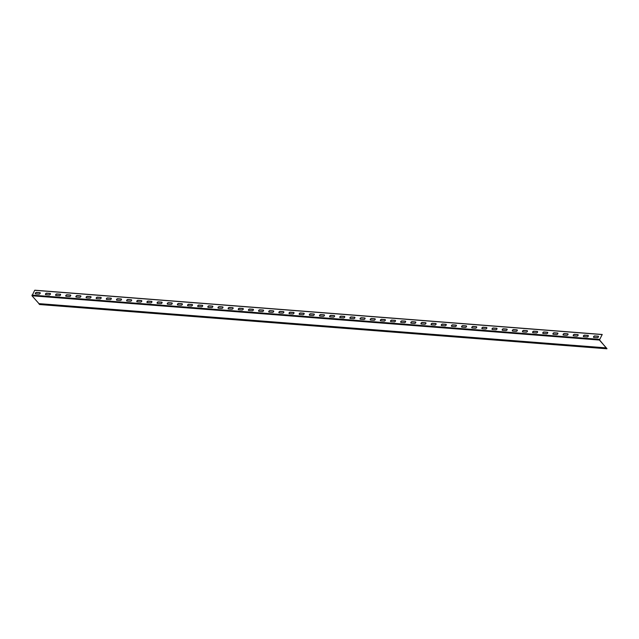 <?xml version="1.0" encoding="UTF-8"?>
<svg xmlns="http://www.w3.org/2000/svg" width="639" height="639" viewBox="0 0 639 639"><rect width="100%" height="100%" fill="white"/><g stroke="black" fill="none" stroke-linecap="round" stroke-linejoin="round"><path stroke-width="0.96" d="M39.618 304.491L38.939 303.629L606.339 347.896L606.93 348.79L599.486 339.868L602.234 334.477L599.39 340.044L606.914 348.551M602.098 334.572L34.698 290.306L31.99 295.777L38.971 303.629M598.479 336.394A0.943 0.559 -41.6 0 0 598.272 336.33L594.829 336.058A0.943 0.559 -41.6 0 0 593.647 337.368M588.335 335.603A0.943 0.559 -41.6 0 0 588.128 335.539L584.677 335.267A0.943 0.559 -41.6 0 0 583.495 336.577M578.183 334.812A0.943 0.559 -41.6 0 0 577.976 334.748L574.533 334.477A0.943 0.559 -41.6 0 0 573.343 335.779M568.039 334.021A0.943 0.559 -41.6 0 0 567.823 333.957L564.381 333.686A0.943 0.559 -41.6 0 0 563.199 334.988M557.887 333.231A0.943 0.559 -41.6 0 0 557.679 333.167L554.229 332.895A0.943 0.559 -41.6 0 0 553.047 334.197M547.735 332.44A0.943 0.559 -41.6 0 0 547.527 332.368L544.085 332.104A0.943 0.559 -41.6 0 0 542.894 333.406M537.591 331.649A0.943 0.559 -41.6 0 0 537.383 331.577L533.932 331.314A0.943 0.559 -41.6 0 0 532.75 332.615M527.439 330.85A0.943 0.559 -41.6 0 0 527.231 330.786L523.78 330.515A0.943 0.559 -41.6 0 0 522.598 331.825M517.286 330.059A0.943 0.559 -41.6 0 0 517.079 329.996L513.636 329.724A0.943 0.559 -41.6 0 0 512.446 331.034M507.142 329.269A0.943 0.559 -41.6 0 0 506.935 329.205L503.484 328.933A0.943 0.559 -41.6 0 0 502.302 330.243M496.99 328.478A0.943 0.559 -41.6 0 0 496.783 328.414L493.332 328.142A0.943 0.559 -41.6 0 0 492.15 329.444M486.838 327.687A0.943 0.559 -41.6 0 0 486.63 327.623L483.188 327.352A0.943 0.559 -41.6 0 0 482.006 328.654M476.694 326.896A0.943 0.559 -41.6 0 0 476.486 326.825L473.036 326.561A0.943 0.559 -41.6 0 0 471.854 327.863M466.542 326.106A0.943 0.559 -41.6 0 0 466.334 326.034L462.892 325.77A0.943 0.559 -41.6 0 0 461.701 327.072M456.398 325.315A0.943 0.559 -41.6 0 0 456.182 325.243L452.739 324.979A0.943 0.559 -41.6 0 0 451.557 326.281M446.246 324.516A0.943 0.559 -41.6 0 0 446.038 324.452L442.587 324.181A0.943 0.559 -41.6 0 0 441.405 325.491M436.094 323.725A0.943 0.559 -41.6 0 0 435.886 323.661L432.443 323.39A0.943 0.559 -41.6 0 0 431.253 324.7M425.949 322.935A0.943 0.559 -41.6 0 0 425.742 322.871L422.291 322.599A0.943 0.559 -41.6 0 0 421.109 323.909M415.797 322.144A0.943 0.559 -41.6 0 0 415.59 322.08L412.139 321.808A0.943 0.559 -41.6 0 0 410.957 323.11M405.645 321.353A0.943 0.559 -41.6 0 0 405.438 321.289L401.995 321.018A0.943 0.559 -41.6 0 0 400.805 322.32M395.501 320.562A0.943 0.559 -41.6 0 0 395.293 320.49L391.843 320.227A0.943 0.559 -41.6 0 0 390.661 321.529M385.349 319.772A0.943 0.559 -41.6 0 0 385.141 319.7L381.691 319.436A0.943 0.559 -41.6 0 0 380.509 320.738M375.197 318.973A0.943 0.559 -41.6 0 0 374.989 318.909L371.547 318.637A0.943 0.559 -41.6 0 0 370.364 319.947M365.053 318.182A0.943 0.559 -41.6 0 0 364.845 318.118L361.394 317.847A0.943 0.559 -41.6 0 0 360.212 319.157M354.901 317.391A0.943 0.559 -41.6 0 0 354.693 317.327L351.25 317.056A0.943 0.559 -41.6 0 0 350.06 318.366M344.756 316.601A0.943 0.559 -41.6 0 0 344.541 316.537L341.098 316.265A0.943 0.559 -41.6 0 0 339.916 317.567M334.604 315.81A0.943 0.559 -41.6 0 0 334.397 315.746L330.946 315.474A0.943 0.559 -41.6 0 0 329.764 316.776M324.452 315.019A0.943 0.559 -41.6 0 0 324.245 314.955L320.802 314.684A0.943 0.559 -41.6 0 0 319.612 315.986M314.308 314.228A0.943 0.559 -41.6 0 0 314.1 314.156L310.65 313.893A0.943 0.559 -41.6 0 0 309.468 315.195M304.156 313.437A0.943 0.559 -41.6 0 0 303.948 313.366L300.498 313.102A0.943 0.559 -41.6 0 0 299.316 314.404M294.004 312.639A0.943 0.559 -41.6 0 0 293.796 312.575L290.354 312.303A0.943 0.559 -41.6 0 0 289.163 313.613M283.86 311.848A0.943 0.559 -41.6 0 0 283.652 311.784L280.202 311.512A0.943 0.559 -41.6 0 0 279.019 312.822M273.708 311.057A0.943 0.559 -41.6 0 0 273.5 310.993L270.049 310.722A0.943 0.559 -41.6 0 0 268.867 312.032M263.556 310.266A0.943 0.559 -41.6 0 0 263.348 310.203L259.905 309.931A0.943 0.559 -41.6 0 0 258.723 311.233M253.411 309.476A0.943 0.559 -41.6 0 0 253.204 309.412L249.753 309.14A0.943 0.559 -41.6 0 0 248.571 310.442M243.259 308.685A0.943 0.559 -41.6 0 0 243.052 308.613L239.609 308.349A0.943 0.559 -41.6 0 0 238.419 309.651M233.115 307.894A0.943 0.559 -41.6 0 0 232.9 307.822L229.457 307.559A0.943 0.559 -41.6 0 0 228.275 308.861M222.963 307.103A0.943 0.559 -41.6 0 0 222.755 307.032L219.305 306.768A0.943 0.559 -41.6 0 0 218.123 308.07M212.811 306.305A0.943 0.559 -41.6 0 0 212.603 306.241L209.161 305.969A0.943 0.559 -41.6 0 0 207.971 307.279M202.667 305.514A0.943 0.559 -41.6 0 0 202.451 305.45L199.009 305.178A0.943 0.559 -41.6 0 0 197.826 306.488M192.515 304.723A0.943 0.559 -41.6 0 0 192.307 304.659L188.856 304.388A0.943 0.559 -41.6 0 0 187.674 305.69M182.363 303.932A0.943 0.559 -41.6 0 0 182.155 303.868L178.712 303.597A0.943 0.559 -41.6 0 0 177.522 304.899M172.218 303.142A0.943 0.559 -41.6 0 0 172.011 303.078L168.56 302.806A0.943 0.559 -41.6 0 0 167.378 304.108M162.066 302.351A0.943 0.559 -41.6 0 0 161.859 302.279L158.408 302.015A0.943 0.559 -41.6 0 0 157.226 303.317M151.914 301.56A0.943 0.559 -41.6 0 0 151.707 301.488L148.264 301.225A0.943 0.559 -41.6 0 0 147.082 302.527M141.77 300.761A0.943 0.559 -41.6 0 0 141.562 300.697L138.112 300.426A0.943 0.559 -41.6 0 0 136.93 301.736M131.618 299.971A0.943 0.559 -41.6 0 0 131.41 299.907L127.96 299.635A0.943 0.559 -41.6 0 0 126.778 300.945M121.474 299.18A0.943 0.559 -41.6 0 0 121.258 299.116L117.816 298.844A0.943 0.559 -41.6 0 0 116.633 300.154M111.322 298.389A0.943 0.559 -41.6 0 0 111.114 298.325L107.664 298.054A0.943 0.559 -41.6 0 0 106.481 299.356M101.17 297.598A0.943 0.559 -41.6 0 0 100.962 297.534L97.519 297.263A0.943 0.559 -41.6 0 0 96.329 298.565M91.026 296.808A0.943 0.559 -41.6 0 0 90.81 296.736L87.367 296.472A0.943 0.559 -41.6 0 0 86.185 297.774M40.273 292.846A0.943 0.559 -41.6 0 0 40.065 292.782L36.623 292.51A0.943 0.559 -41.6 0 0 35.441 293.812M80.873 296.017A0.943 0.559 -41.6 0 0 80.666 295.945L77.215 295.681A0.943 0.559 -41.6 0 0 76.033 296.983M70.721 295.226A0.943 0.559 -41.6 0 0 70.514 295.154L67.071 294.891A0.943 0.559 -41.6 0 0 65.881 296.192M60.577 294.427A0.943 0.559 -41.6 0 0 60.37 294.363L56.919 294.092A0.943 0.559 -41.6 0 0 55.737 295.402M50.425 293.636A0.943 0.559 -41.6 0 0 50.217 293.573L46.767 293.301A0.943 0.559 -41.6 0 0 45.585 294.611M593.855 337.432L597.297 337.704A0.943 0.559 -41.6 0 0 598.16 336.202L594.709 335.93A0.943 0.559 -41.6 0 0 593.855 337.432M583.703 336.641L587.153 336.913A0.943 0.559 -41.6 0 0 588.008 335.411L584.565 335.14A0.943 0.559 -41.6 0 0 583.703 336.641M573.55 335.85L577.001 336.114A0.943 0.559 -41.6 0 0 577.864 334.62L574.413 334.349A0.943 0.559 -41.6 0 0 573.55 335.85M563.406 335.06L566.849 335.323A0.943 0.559 -41.6 0 0 567.712 333.822L564.261 333.558A0.943 0.559 -41.6 0 0 563.406 335.06M553.254 334.269L556.705 334.532A0.943 0.559 -41.6 0 0 557.559 333.031L554.117 332.767A0.943 0.559 -41.6 0 0 553.254 334.269M543.11 333.47L546.553 333.742A0.943 0.559 -41.6 0 0 547.415 332.24L543.965 331.968A0.943 0.559 -41.6 0 0 543.11 333.47M532.958 332.679L536.401 332.951A0.943 0.559 -41.6 0 0 537.263 331.449L533.821 331.178A0.943 0.559 -41.6 0 0 532.958 332.679M522.806 331.889L526.256 332.16A0.943 0.559 -41.6 0 0 527.111 330.659L523.668 330.387A0.943 0.559 -41.6 0 0 522.806 331.889M512.662 331.098L516.104 331.369A0.943 0.559 -41.6 0 0 516.967 329.868L513.516 329.596A0.943 0.559 -41.6 0 0 512.662 331.098M502.51 330.307L505.96 330.579A0.943 0.559 -41.6 0 0 506.815 329.077L503.372 328.805A0.943 0.559 -41.6 0 0 502.51 330.307M492.357 329.516L495.808 329.78A0.943 0.559 -41.6 0 0 496.671 328.278L493.22 328.015A0.943 0.559 -41.6 0 0 492.357 329.516M482.213 328.726L485.656 328.989A0.943 0.559 -41.6 0 0 486.519 327.488L483.068 327.224A0.943 0.559 -41.6 0 0 482.213 328.726M472.061 327.927L475.512 328.198A0.943 0.559 -41.6 0 0 476.367 326.697L472.924 326.433A0.943 0.559 -41.6 0 0 472.061 327.927M461.909 327.136L465.36 327.408A0.943 0.559 -41.6 0 0 466.222 325.906L462.772 325.634A0.943 0.559 -41.6 0 0 461.909 327.136M451.765 326.345L455.208 326.617A0.943 0.559 -41.6 0 0 456.07 325.115L452.62 324.844A0.943 0.559 -41.6 0 0 451.765 326.345M441.613 325.555L445.064 325.826A0.943 0.559 -41.6 0 0 445.918 324.324L442.476 324.053A0.943 0.559 -41.6 0 0 441.613 325.555M431.469 324.764L434.911 325.035A0.943 0.559 -41.6 0 0 435.774 323.534L432.323 323.262A0.943 0.559 -41.6 0 0 431.469 324.764M421.317 323.973L424.759 324.245A0.943 0.559 -41.6 0 0 425.622 322.743L422.179 322.471A0.943 0.559 -41.6 0 0 421.317 323.973M411.165 323.182L414.615 323.446A0.943 0.559 -41.6 0 0 415.47 321.944L412.027 321.681A0.943 0.559 -41.6 0 0 411.165 323.182M401.02 322.391L404.463 322.655A0.943 0.559 -41.6 0 0 405.326 321.153L401.875 320.89A0.943 0.559 -41.6 0 0 401.02 322.391M390.868 321.593L394.311 321.864A0.943 0.559 -41.6 0 0 395.174 320.363L391.731 320.091A0.943 0.559 -41.6 0 0 390.868 321.593M380.716 320.802L384.167 321.074A0.943 0.559 -41.6 0 0 385.021 319.572L381.579 319.3A0.943 0.559 -41.6 0 0 380.716 320.802M370.572 320.011L374.015 320.283A0.943 0.559 -41.6 0 0 374.877 318.781L371.427 318.51A0.943 0.559 -41.6 0 0 370.572 320.011M360.42 319.22L363.871 319.492A0.943 0.559 -41.6 0 0 364.725 317.99L361.283 317.719A0.943 0.559 -41.6 0 0 360.42 319.22M350.268 318.43L353.718 318.701A0.943 0.559 -41.6 0 0 354.581 317.2L351.13 316.928A0.943 0.559 -41.6 0 0 350.268 318.43M340.124 317.639L343.566 317.902A0.943 0.559 -41.6 0 0 344.429 316.401L340.978 316.137A0.943 0.559 -41.6 0 0 340.124 317.639M329.972 316.848L333.422 317.112A0.943 0.559 -41.6 0 0 334.277 315.61L330.834 315.346A0.943 0.559 -41.6 0 0 329.972 316.848M319.819 316.057L323.27 316.321A0.943 0.559 -41.6 0 0 324.133 314.819L320.682 314.556A0.943 0.559 -41.6 0 0 319.819 316.057M309.675 315.259L313.118 315.53A0.943 0.559 -41.6 0 0 313.981 314.029L310.53 313.757A0.943 0.559 -41.6 0 0 309.675 315.259M299.523 314.468L302.974 314.739A0.943 0.559 -41.6 0 0 303.829 313.238L300.386 312.966A0.943 0.559 -41.6 0 0 299.523 314.468M289.379 313.677L292.822 313.949A0.943 0.559 -41.6 0 0 293.684 312.447L290.234 312.175A0.943 0.559 -41.6 0 0 289.379 313.677M279.227 312.886L282.67 313.158A0.943 0.559 -41.6 0 0 283.532 311.656L280.09 311.385A0.943 0.559 -41.6 0 0 279.227 312.886M269.075 312.096L272.526 312.367A0.943 0.559 -41.6 0 0 273.38 310.866L269.938 310.594A0.943 0.559 -41.6 0 0 269.075 312.096M258.931 311.305L262.373 311.568A0.943 0.559 -41.6 0 0 263.236 310.067L259.785 309.803A0.943 0.559 -41.6 0 0 258.931 311.305M248.779 310.514L252.229 310.778A0.943 0.559 -41.6 0 0 253.084 309.276L249.641 309.012A0.943 0.559 -41.6 0 0 248.779 310.514M238.627 309.715L242.077 309.987A0.943 0.559 -41.6 0 0 242.94 308.485L239.489 308.214A0.943 0.559 -41.6 0 0 238.627 309.715M228.482 308.925L231.925 309.196A0.943 0.559 -41.6 0 0 232.788 307.694L229.337 307.423A0.943 0.559 -41.6 0 0 228.482 308.925M218.33 308.134L221.781 308.405A0.943 0.559 -41.6 0 0 222.636 306.904L219.193 306.632A0.943 0.559 -41.6 0 0 218.33 308.134M208.178 307.343L211.629 307.615A0.943 0.559 -41.6 0 0 212.491 306.113L209.041 305.841A0.943 0.559 -41.6 0 0 208.178 307.343M198.034 306.552L201.477 306.824A0.943 0.559 -41.6 0 0 202.339 305.322L198.889 305.051A0.943 0.559 -41.6 0 0 198.034 306.552M187.882 305.762L191.333 306.025A0.943 0.559 -41.6 0 0 192.187 304.531L188.745 304.26A0.943 0.559 -41.6 0 0 187.882 305.762M177.738 304.971L181.18 305.234A0.943 0.559 -41.6 0 0 182.043 303.733L178.593 303.469A0.943 0.559 -41.6 0 0 177.738 304.971M167.586 304.18L171.028 304.444A0.943 0.559 -41.6 0 0 171.891 302.942L168.448 302.678A0.943 0.559 -41.6 0 0 167.586 304.18M157.434 303.381L160.884 303.653A0.943 0.559 -41.6 0 0 161.739 302.151L158.296 301.88A0.943 0.559 -41.6 0 0 157.434 303.381M147.29 302.59L150.732 302.862A0.943 0.559 -41.6 0 0 151.595 301.36L148.144 301.089A0.943 0.559 -41.6 0 0 147.29 302.59M137.137 301.8L140.588 302.071A0.943 0.559 -41.6 0 0 141.443 300.57L138 300.298A0.943 0.559 -41.6 0 0 137.137 301.8M126.985 301.009L130.436 301.281A0.943 0.559 -41.6 0 0 131.299 299.779L127.848 299.507A0.943 0.559 -41.6 0 0 126.985 301.009M116.841 300.218L120.284 300.49A0.943 0.559 -41.6 0 0 121.146 298.988L117.696 298.717A0.943 0.559 -41.6 0 0 116.841 300.218M106.689 299.427L110.14 299.691A0.943 0.559 -41.6 0 0 110.994 298.189L107.552 297.926A0.943 0.559 -41.6 0 0 106.689 299.427M96.537 298.637L99.988 298.9A0.943 0.559 -41.6 0 0 100.85 297.399L97.4 297.135A0.943 0.559 -41.6 0 0 96.537 298.637M86.393 297.838L89.835 298.109A0.943 0.559 -41.6 0 0 90.698 296.608L87.247 296.344A0.943 0.559 -41.6 0 0 86.393 297.838M35.648 293.884L39.091 294.148A0.943 0.559 -41.6 0 0 39.953 292.654L36.503 292.382A0.943 0.559 -41.6 0 0 35.648 293.884M76.241 297.047L79.691 297.319A0.943 0.559 -41.6 0 0 80.546 295.817L77.103 295.545A0.943 0.559 -41.6 0 0 76.241 297.047M66.097 296.256L69.539 296.528A0.943 0.559 -41.6 0 0 70.402 295.026L66.951 294.755A0.943 0.559 -41.6 0 0 66.097 296.256M55.944 295.466L59.387 295.737A0.943 0.559 -41.6 0 0 60.25 294.236L56.807 293.964A0.943 0.559 -41.6 0 0 55.944 295.466M45.792 294.675L49.243 294.946A0.943 0.559 -41.6 0 0 50.098 293.445L46.655 293.173A0.943 0.559 -41.6 0 0 45.792 294.675M606.339 347.896L606.954 348.551M38.843 303.797L606.243 348.071M599.39 340.044L31.99 295.777M599.35 339.365L31.95 295.098M606.842 348.742L39.442 304.476M34.833 290.21L602.234 334.477M39.53 304.523L606.93 348.79"/></g></svg>
